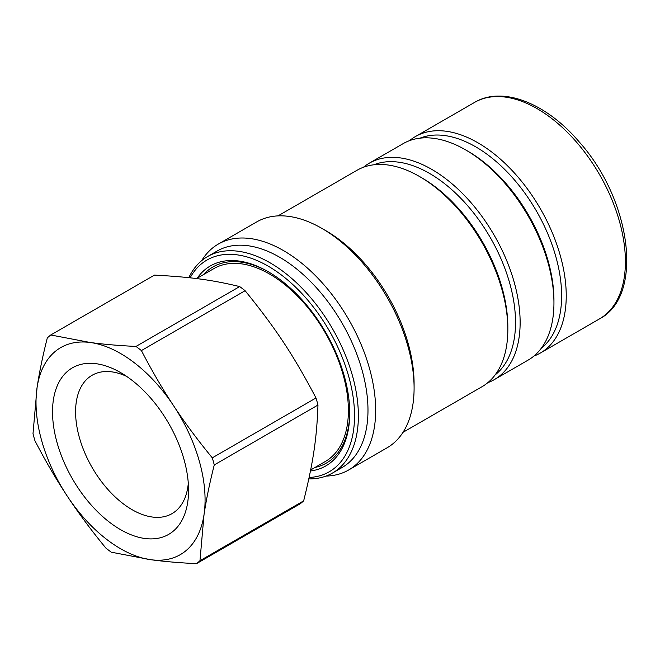 <?xml version="1.0" encoding="UTF-8"?>
<svg xmlns="http://www.w3.org/2000/svg" width="660" height="660" viewBox="0 0 660 660"><rect width="100%" height="100%" fill="white"/><g stroke="black" fill="none" stroke-linecap="round" stroke-linejoin="round"><path stroke-width="0.99" d="M268.859 272.093A113.289 65.406 -120 0 0 203.593 274.535M314.985 467.47A113.289 65.406 -120 0 0 349.726 412.17M310.654 469.969L325.322 461.505A111.392 64.309 -120 0 0 325.322 332.879A111.392 64.309 -120 0 0 213.931 268.57L196.564 278.594M126.58 376.357A79.893 46.126 -120 0 0 93.019 374.773A79.893 46.126 -120 0 0 88.184 378.04A79.893 46.126 -120 0 0 94.735 471.842A79.893 46.126 -120 0 0 172.887 513.109A79.893 46.126 -120 0 0 188.298 483.252M67.7 371.151A96.187 55.539 -120 0 0 97.828 512.02A96.187 55.539 -120 0 0 188.562 490.372A96.187 55.539 -120 0 0 120.549 372.562A96.187 55.539 -120 0 0 67.7 371.151M150.81 559.713A119.543 69.019 -120 0 0 204.031 514.602A119.543 69.019 -120 0 0 173.761 405.991A119.543 69.019 -120 0 0 90.28 342.499A119.543 69.019 -120 0 0 37.059 387.61A119.543 69.019 -120 0 0 67.328 496.213A119.543 69.019 -120 0 0 150.81 559.713C164.068 561.511 179.297 562.823 196.499 563.656A135.844 78.433 -120 0 0 199.963 560.719L204.031 514.602C206.242 499.686 209.649 483.12 214.269 464.92A135.844 78.433 -120 0 0 212.297 457.842C197.637 440.005 184.792 422.722 173.761 405.991C162.698 389.293 151.907 370.821 141.405 350.575A135.844 78.433 -120 0 0 135.968 346.442C118.767 345.609 103.537 344.297 90.28 342.499L50.77 334.983A135.844 78.433 -120 0 0 47.306 337.92C42.685 356.128 39.27 372.685 37.059 387.61L33 433.727A135.844 78.433 -120 0 0 34.972 440.797C45.474 461.035 56.265 479.507 67.328 496.213C78.358 512.944 91.204 530.219 105.864 548.064A135.844 78.433 -120 0 0 111.301 552.197L150.81 559.713M50.77 334.983L154.473 275.113C190.732 277.027 211.72 279.856 239.671 286.572L135.968 346.442M141.405 350.575L245.108 290.705A135.844 78.433 -120 0 0 239.671 286.572M245.108 290.705C275.979 328.729 293.444 355.154 316 397.972L212.297 457.842M214.269 464.92L317.971 405.042A135.844 78.433 -120 0 0 316 397.972M317.971 405.042C316.742 438.743 313.211 462.346 303.666 500.849L199.963 560.719M196.499 563.656L300.201 503.786A135.844 78.433 -120 0 0 303.666 500.849M326.015 476.083A130.408 75.29 -120 0 0 348.661 469.986A130.408 75.29 -120 0 0 375.664 410.289A130.408 75.29 -120 0 0 283.453 250.569A130.408 75.29 -120 0 0 218.254 244.109A130.408 75.29 -120 0 0 201.655 260.675M348.661 469.986L387.082 447.802A130.408 75.29 -120 0 0 414.092 388.105A130.408 75.29 -120 0 0 321.882 228.393A130.408 75.29 -120 0 0 256.674 221.933L218.254 244.109M533.907 356.062A124.971 72.154 -120 0 0 540.358 353.034A124.971 72.154 -120 0 0 566.239 295.828A124.971 72.154 -120 0 0 511.69 170.057A124.971 72.154 -120 0 0 415.379 136.57A124.971 72.154 -120 0 0 409.538 140.646M541.283 348.249A121.712 70.273 -120 0 0 561.627 295.828A121.712 70.273 -120 0 0 511.789 176.896A121.712 70.273 -120 0 0 419.991 138.171M487.798 382.676A124.971 72.154 -120 0 0 494.249 379.657L528.066 360.137A124.971 72.154 -120 0 0 553.946 302.923L553.946 300.259A121.712 70.273 -120 0 0 467.882 151.189L465.581 149.861A124.971 72.154 -120 0 0 403.087 143.674L369.278 163.193A124.971 72.154 -120 0 0 363.429 167.269M553.946 302.923A124.971 72.154 -120 0 0 465.581 149.861M494.249 379.657A124.971 72.154 -120 0 0 520.138 322.443A124.971 72.154 -120 0 0 465.581 196.672A124.971 72.154 -120 0 0 369.278 163.193M495.173 374.872A121.712 70.273 -120 0 0 515.526 322.443A121.712 70.273 -120 0 0 465.68 203.519A121.712 70.273 -120 0 0 373.882 164.785M402.988 432.341L481.957 386.752A124.971 72.154 -120 0 0 507.837 329.546L507.837 326.882A121.712 70.273 -120 0 0 421.773 177.812L419.471 176.484A124.971 72.154 -120 0 0 356.986 170.288L278.017 215.878M507.837 329.546A124.971 72.154 -120 0 0 419.471 176.484M414.092 388.105L414.092 383.666A124.971 72.154 -120 0 0 325.718 230.604L321.882 228.393A130.408 75.29 -120 0 0 321.874 228.385M308.822 478.896A124.971 72.154 -120 0 0 332.491 473.047L342.103 467.503A124.971 72.154 -120 0 0 367.983 410.289A124.971 72.154 -120 0 0 313.434 284.518A124.971 72.154 -120 0 0 217.124 251.039L207.52 256.583A124.971 72.154 -120 0 0 188.801 277.687M332.491 473.047A124.971 72.154 -120 0 0 358.38 415.833A124.971 72.154 -120 0 0 303.823 290.062A124.971 72.154 -120 0 0 207.52 256.583M309.127 477.477A122.257 70.587 -120 0 0 354.536 415.833A122.257 70.587 -120 0 0 287.207 279.609A122.257 70.587 -120 0 0 190.096 277.827M310.456 470.976A115.467 66.668 -120 0 0 349.734 413.061A115.467 66.668 -120 0 0 268.084 271.648A115.467 66.668 -120 0 0 197.191 278.231M625.408 261.665A124.971 72.154 -120 0 0 570.859 135.894A124.971 72.154 -120 0 0 474.556 102.415C502.705 85.61 546.364 103.265 579.092 141.776C631.051 199.518 644.473 295.54 599.528 318.879A124.971 72.154 -120 0 0 625.408 261.665M474.556 102.415L415.379 136.57M599.528 318.879L540.358 353.034"/></g></svg>
